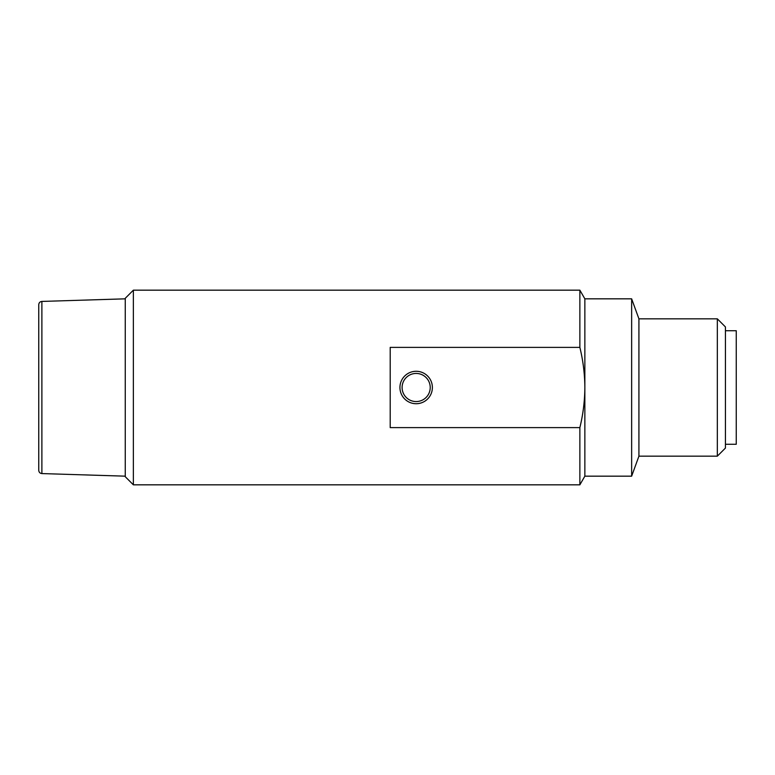 <?xml version="1.0" encoding="UTF-8"?>
<svg xmlns="http://www.w3.org/2000/svg" width="775" height="775" viewBox="0 0 775 775"><rect width="100%" height="100%" fill="white"/><g stroke="black" fill="none" stroke-linecap="round" stroke-linejoin="round"><path stroke-width="1.16" d="M717.33 318.835L725.439 326.943L725.439 448.057L717.33 456.165L717.33 318.835L638.92 318.835L631.644 298.83L631.644 476.17L638.92 456.165L638.92 318.835M631.644 298.83L584.854 298.83L584.854 476.17L631.644 476.17M579.865 347.384C583.091 360.608 584.757 373.976 584.854 387.5C584.747 401.053 583.081 414.422 579.865 427.616L390.203 427.616L390.203 347.384L579.865 347.384L579.865 290.17L133.368 290.17L133.368 484.83L125.259 476.712L125.259 298.288L133.368 290.17M584.854 476.17L579.865 484.83L579.865 427.616M402.099 387.5A14.057 14.057 0 0 0 423.189 399.677A14.057 14.057 0 0 0 423.189 375.323A14.057 14.057 0 0 0 402.099 387.5M399.939 387.5A16.217 16.217 0 0 0 424.264 401.547A16.217 16.217 0 0 0 424.264 373.453A16.217 16.217 0 0 0 399.939 387.5M725.439 444.269L736.25 444.269L736.25 330.731L725.439 330.731M41.889 301.427L41.889 473.573C39.99 473.351 38.944 472.266 38.75 470.328L38.75 304.672C38.944 302.734 39.99 301.649 41.889 301.427L125.259 298.83M717.33 456.165L638.92 456.165M584.854 298.83L579.865 290.17M579.865 484.83L133.368 484.83M41.889 473.573L125.259 476.17"/></g></svg>
